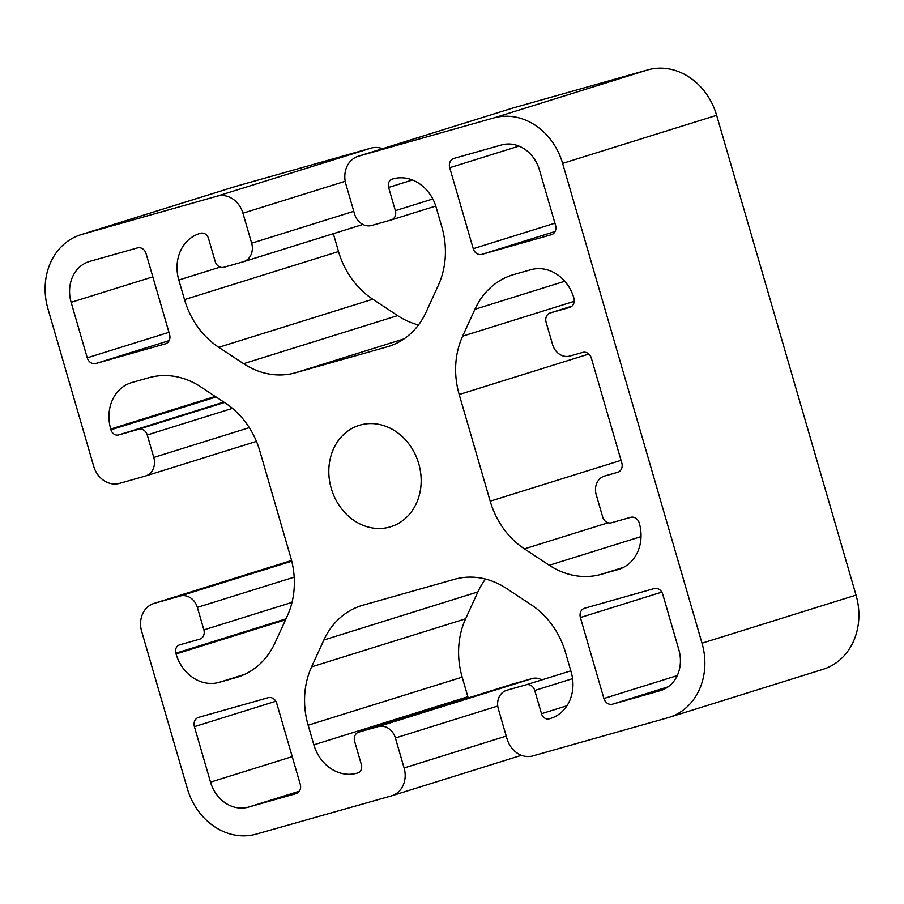 <?xml version="1.0" encoding="UTF-8"?>
<svg xmlns="http://www.w3.org/2000/svg" width="904" height="904" viewBox="0 0 904 904"><rect width="100%" height="100%" fill="white"/><g stroke="black" fill="none" stroke-linecap="round" stroke-linejoin="round"><path stroke-width="1.36" d="M389.793 527.021A53.087 45.46 72.7 0 1 331.418 488.996A53.087 45.46 72.7 0 1 359.171 425.355A53.087 45.46 72.7 0 1 360.176 425.061A53.087 45.46 72.7 0 1 418.563 463.085A53.087 45.46 72.7 0 1 390.81 526.716A53.087 45.46 72.7 0 1 389.793 527.021M194.405 726.658A7.808 6.69 72.7 0 1 198.507 717.392A7.808 6.69 72.7 0 1 198.665 717.347L268.138 697.707A7.808 6.69 72.7 0 1 276.748 703.38L300.275 784.344A7.808 6.69 72.7 0 1 296.162 793.622A7.808 6.69 72.7 0 1 296.015 793.667L248.408 807.125A34.352 29.414 72.7 0 1 210.519 782.141L194.405 726.658L275.822 701.255M137.453 247.899A7.808 6.69 72.7 0 1 146.064 253.572L169.59 334.536A7.808 6.69 72.7 0 1 165.477 343.814A7.808 6.69 72.7 0 1 165.33 343.859L95.858 363.498A7.808 6.69 72.7 0 1 87.247 357.814L71.133 302.343A34.352 29.414 72.7 0 1 89.202 261.55A34.352 29.414 72.7 0 1 89.846 261.358L137.453 247.899M555.576 225.412A7.808 6.69 72.7 0 1 551.463 234.69A7.808 6.69 72.7 0 1 551.316 234.735L481.843 254.374A7.808 6.69 72.7 0 1 473.233 248.69L449.706 167.726A7.808 6.69 72.7 0 1 453.808 158.46A7.808 6.69 72.7 0 1 453.955 158.415L501.562 144.956A34.352 29.414 72.7 0 1 539.451 169.941L555.576 225.412M612.516 704.182A7.808 6.69 72.7 0 1 603.906 698.498L580.391 617.534A7.808 6.69 72.7 0 1 584.492 608.268A7.808 6.69 72.7 0 1 584.639 608.222L654.123 588.583A7.808 6.69 72.7 0 1 662.734 594.256L678.847 649.739A34.352 29.414 72.7 0 1 660.779 690.532A34.352 29.414 72.7 0 1 660.123 690.724L612.516 704.182L668.158 686.814M621.828 463.04A7.808 6.69 72.7 0 1 617.714 472.317A7.808 6.69 72.7 0 1 617.568 472.351L604.697 475.99A15.617 13.368 -107.3 0 0 604.403 476.08A15.617 13.368 -107.3 0 0 596.188 494.624L602.731 517.111A7.808 6.69 -107.3 0 0 611.341 522.794L630.63 517.337A7.808 6.69 72.7 0 1 639.252 523.02A39.041 33.425 72.7 0 1 618.709 569.373A39.041 33.425 72.7 0 1 617.974 569.599L601.149 574.345A78.072 66.851 72.7 0 1 549.282 565.249L524.444 548.875A78.072 66.851 72.7 0 1 490.194 501.189L459.198 394.506A78.072 66.851 72.7 0 1 462.645 336.164L474.916 309.292A78.072 66.851 72.7 0 1 512.545 274.918A78.072 66.851 72.7 0 1 514.026 274.477L530.851 269.72A39.041 33.425 72.7 0 1 573.904 298.117A7.808 6.69 72.7 0 1 569.802 307.383A7.808 6.69 72.7 0 1 569.656 307.428L550.355 312.886A7.808 6.69 -107.3 0 0 550.208 312.931A7.808 6.69 -107.3 0 0 546.095 322.197L552.626 344.684A15.617 13.368 -107.3 0 0 569.848 356.04L582.718 352.413A7.808 6.69 72.7 0 1 591.329 358.086L621.828 463.04M80.829 234.724A62.455 53.472 72.7 0 0 47.968 308.885L93.711 466.328A23.425 20.057 -107.3 0 0 119.543 483.357L145.273 476.08A15.617 13.368 -107.3 0 0 145.567 475.99A15.617 13.368 -107.3 0 0 153.782 457.447L147.25 434.96A7.808 6.69 -107.3 0 0 138.64 429.287L118.695 434.926A7.029 6.012 72.7 0 1 110.943 429.807L110.729 429.061A39.041 33.425 72.7 0 1 131.261 382.708A39.041 33.425 72.7 0 1 132.007 382.482L148.832 377.725A78.072 66.851 72.7 0 1 200.699 386.822L225.537 403.207A78.072 66.851 72.7 0 1 259.776 450.893L290.772 557.576A78.072 66.851 72.7 0 1 287.336 615.906L275.053 642.778A78.072 66.851 72.7 0 1 237.436 677.164A78.072 66.851 72.7 0 1 235.944 677.604L219.13 682.362A39.041 33.425 72.7 0 1 176.065 653.965L175.851 653.219A7.029 6.012 72.7 0 1 179.546 644.868A7.029 6.012 72.7 0 1 179.681 644.834L199.626 639.196A7.808 6.69 -107.3 0 0 199.773 639.151A7.808 6.69 -107.3 0 0 203.875 629.873L197.343 607.386A15.617 13.368 -107.3 0 0 180.122 596.03L154.392 603.307A23.425 20.057 -107.3 0 0 153.951 603.443A23.425 20.057 -107.3 0 0 141.623 631.252L187.365 788.683A62.455 53.472 72.7 0 0 256.25 834.109L391.342 795.915A23.425 20.057 -107.3 0 0 391.794 795.78A23.425 20.057 -107.3 0 0 404.111 767.971L395.398 737.98A15.617 13.368 -107.3 0 0 378.177 726.624L358.877 732.082A7.808 6.69 -107.3 0 0 358.73 732.127A7.808 6.69 -107.3 0 0 354.628 741.404L361.374 764.637A7.029 6.012 72.7 0 1 357.679 772.988A7.029 6.012 72.7 0 1 357.543 773.022L356.899 773.202A39.041 33.425 72.7 0 1 313.846 744.817L308.151 725.211A78.072 66.851 72.7 0 1 311.586 666.869L323.869 639.998A78.072 66.851 72.7 0 1 361.487 605.624A78.072 66.851 72.7 0 1 362.979 605.183L454.52 579.294A78.072 66.851 72.7 0 1 506.387 588.391L531.224 604.776A78.072 66.851 72.7 0 1 565.475 652.462L571.17 672.067A39.041 33.425 72.7 0 1 550.638 718.42A39.041 33.425 72.7 0 1 549.892 718.646L549.248 718.827A7.029 6.012 72.7 0 1 541.496 713.719L534.75 690.475A7.808 6.69 -107.3 0 0 526.139 684.791L506.839 690.249A15.617 13.368 -107.3 0 0 506.545 690.34A15.617 13.368 -107.3 0 0 498.33 708.883L507.042 738.873A23.425 20.057 -107.3 0 0 532.874 755.902L667.966 717.708A62.455 53.472 72.7 0 0 669.152 717.358A62.455 53.472 72.7 0 0 702.001 643.185L562.616 163.387A62.455 53.472 72.7 0 0 493.72 117.961L358.628 156.155A23.425 20.057 -107.3 0 0 358.187 156.29A23.425 20.057 -107.3 0 0 345.87 184.111L354.583 214.09A15.617 13.368 -107.3 0 0 371.804 225.446L391.093 219.988A7.808 6.69 -107.3 0 0 391.251 219.954A7.808 6.69 -107.3 0 0 395.353 210.677L388.607 187.433A7.029 6.012 72.7 0 1 392.302 179.094A7.029 6.012 72.7 0 1 392.426 179.048L393.07 178.868A39.041 33.425 72.7 0 1 436.135 207.265L441.83 226.87A78.072 66.851 72.7 0 1 438.383 285.201L426.112 312.083A78.072 66.851 72.7 0 1 388.483 346.458A78.072 66.851 72.7 0 1 387.002 346.899L295.461 372.776A78.072 66.851 72.7 0 1 243.594 363.679L218.745 347.305A78.072 66.851 72.7 0 1 184.506 299.619L178.811 280.014A39.041 33.425 72.7 0 1 199.343 233.65A39.041 33.425 72.7 0 1 200.089 233.435L200.722 233.255A7.029 6.012 72.7 0 1 208.474 238.362L215.231 261.606A7.808 6.69 -107.3 0 0 223.842 267.279L243.142 261.821A15.617 13.368 -107.3 0 0 243.436 261.742A15.617 13.368 -107.3 0 0 251.651 243.199L242.939 213.208A23.425 20.057 -107.3 0 0 217.107 196.168L371.126 148.098L236.034 186.292A62.455 53.472 -107.3 0 0 234.848 186.642L80.829 234.724A62.455 53.472 72.7 0 1 82.015 234.362L217.107 196.168M512.602 684.102A7.808 6.69 72.7 0 1 512.749 684.045A7.808 6.69 72.7 0 1 512.907 684.012L532.196 678.554A15.617 13.368 72.7 0 1 541.146 679.537M485.504 579.057A78.072 66.851 -107.3 0 0 477.888 591.917L465.616 618.799A78.072 66.851 -107.3 0 0 462.17 677.13L467.865 696.735A39.041 33.425 -107.3 0 0 468.238 697.944M371.126 148.098A23.425 20.057 72.7 0 1 382.539 148.697M333.339 233.673L338.525 251.538A78.072 66.851 -107.3 0 0 372.776 299.224L397.613 315.609A78.072 66.851 -107.3 0 0 418.495 324.943M358.187 156.29L512.206 108.22A23.425 20.057 72.7 0 1 512.658 108.084L358.628 156.155M669.152 717.358L823.171 669.276A62.455 53.472 -107.3 0 0 856.031 595.114L716.635 115.316A62.455 53.472 -107.3 0 0 647.75 69.89L512.658 108.084M299.337 791.226L248.408 807.125M292.218 756.637L210.519 782.141M169.127 340.627L95.858 363.498M168.946 332.322L87.247 357.814M152.821 276.839L71.133 302.343M555.101 231.503L481.843 254.374M554.92 223.198L473.233 248.69M518.986 146.098L449.706 167.726M677.232 675.616L603.906 698.498M661.796 592.12L580.391 617.534M661.423 690.317L660.123 690.724M619.443 569.136L617.974 569.599M623.568 567.35L601.149 574.345M641.026 536.614L549.282 565.249M608.064 522.772L524.444 548.875M621.037 460.351L490.194 501.189M588.843 354.04L459.198 394.506M574.232 301.337L462.645 336.164M564.751 281.257L474.916 309.292M571.972 306.128L550.355 312.886M506.229 736.093L404.111 767.971M497.742 706.035L395.398 737.98M532.196 678.554L378.177 726.624M512.907 684.012L358.877 732.082M358.108 772.83L356.899 773.202M467.865 696.735L313.846 744.817M462.17 677.13L308.151 725.211M465.616 618.799L311.586 666.869M477.888 591.917L323.869 639.998M551.372 718.183L549.892 718.646M551.847 718.013L549.248 718.827M566.966 705.764L541.496 713.719M572.56 678.667L534.75 690.475M570.819 670.847L526.139 684.791M291.574 560.491L154.392 603.307M249.289 427.637L153.782 457.447M232.464 408.359L147.25 434.96M224.463 402.495L138.64 429.287M223.853 402.099L118.695 434.926M216.101 396.992L110.943 429.807M215.265 396.427L110.729 429.061M238.905 676.678L235.944 677.604M244.442 674.452L219.13 682.362M285.562 619.794L176.065 653.965M285.992 618.833L175.851 653.219M292.015 602.369L203.875 629.873M294.195 577.159L197.343 607.386M291.743 561.192L180.122 596.03M345.204 181.286L242.939 213.208M391.251 219.954L435.762 206.055L391.398 219.898M432.813 198.982L395.353 210.677M412.427 179.998L388.607 187.433M389.952 345.972L387.002 346.899M404.02 338.898L295.461 372.776M397.613 315.609L243.594 363.679M372.776 299.224L218.745 347.305M338.525 251.538L184.506 299.619M220.124 267.121L178.811 280.014M353.769 211.321L251.651 243.199M647.75 69.89L493.72 117.961M236.034 186.292L82.015 234.362M716.635 115.316L562.616 163.387M856.031 595.114L702.001 643.185M571.983 306.128L550.208 312.931M521.461 755.303L391.794 795.78M512.749 684.045L358.73 732.127M291.563 560.48L153.951 603.443M256.442 441.389L145.567 475.99M362.854 224.463L243.436 261.742"/></g></svg>
